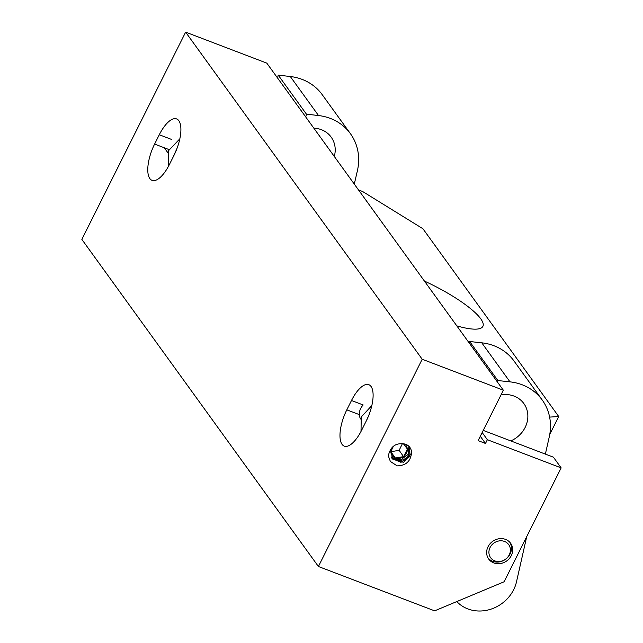 <?xml version="1.0" encoding="UTF-8"?>
<svg xmlns="http://www.w3.org/2000/svg" width="643" height="643" viewBox="0 0 643 643"><rect width="100%" height="100%" fill="white"/><g stroke="black" fill="none" stroke-linecap="round" stroke-linejoin="round"><path stroke-width="0.96" d="M354.285 184.099L357.395 170.757A53.618 47.815 144.1 0 0 350.419 133.672A53.618 47.815 144.1 0 0 318.534 115.547L306.438 114.157L305.771 117.01M277.543 77.98L278.21 75.118L290.298 76.517A53.618 47.815 -35.9 0 1 322.191 94.642L350.419 133.672M278.21 75.118L306.438 114.157M159.287 134.749A27.882 10.891 110.9 0 1 176.616 118.923A27.882 10.891 110.9 0 1 174.068 155.188L169.39 164.528A27.882 10.891 110.9 0 1 152.061 180.353A27.882 10.891 110.9 0 1 149.843 178.577A27.882 10.891 110.9 0 1 154.609 144.08L159.287 134.749L171.376 139.362M185.634 32.15L266.797 63.127L503.356 390.221L478.111 440.632L485.489 443.453L487.362 439.716L561.146 467.879L504.112 581.77L434.62 610.85L318.414 566.499L81.854 239.397L185.634 32.15L422.194 359.244L503.356 390.221M456.819 325.872A63.327 14.459 26.6 0 0 482.893 326.347A63.327 14.459 26.6 0 0 480.731 318.783A63.327 14.459 26.6 0 0 424.42 281.079M549.62 417.106L558.719 416.519L422.925 228.747L362.596 191.493L358.505 189.934M558.719 416.519L549.757 434.419M561.146 467.879L553.414 457.181L483.239 430.4M318.414 566.499L422.194 359.244M488.045 546.727A13.511 12.048 -35.9 0 1 498.992 538.754A13.511 12.048 -35.9 0 1 510.614 543.247A13.511 12.048 -35.9 0 1 511.289 555.6A13.511 12.048 -35.9 0 1 500.342 563.573A13.511 12.048 -35.9 0 1 488.72 559.08A13.511 12.048 -35.9 0 1 488.045 546.727M411.48 453.194C410.523 461.441 405.757 465.661 397.165 465.862L390.381 461.505L388.332 455.903C390.205 447.11 395.132 443.075 403.129 443.783A10.553 9.412 144.1 0 1 409.872 447.399A10.553 9.412 144.1 0 1 411.48 453.194L403.555 462.341L392.15 458.909L391.362 448.894L392.326 447.19M351.488 400.509A27.882 10.891 110.9 0 1 368.825 384.683A27.882 10.891 110.9 0 1 366.277 420.956L361.599 430.296A27.882 10.891 110.9 0 1 344.262 446.121A27.882 10.891 110.9 0 1 342.052 444.345A27.882 10.891 110.9 0 1 346.81 409.848L351.488 400.509L363.191 404.969A12.868 11.478 -35.9 0 0 360.538 418.971M391.965 458.644L401.055 462.277L409.856 456.546L409.768 447.247M391.442 457.768L399.85 460.621C403.812 460.042 406.77 458.081 408.731 454.746L409.085 446.459M408.852 446.226L408.369 454.239L400.549 459.946L391.306 457.486M397.165 465.862L390.309 461.409M485.489 443.453L480.297 436.267M487.362 439.716L482.17 432.538M334.28 156.434A26.17 23.333 144.1 0 0 331.177 137.136A26.17 23.333 144.1 0 0 313.824 128.15M507.954 543.721A11.156 9.942 144.1 0 0 492.811 543.93A11.156 9.942 144.1 0 0 491.381 558.606A11.156 9.942 144.1 0 0 506.523 558.397A11.156 9.942 144.1 0 0 507.954 543.721M509.69 542.129A13.423 11.976 -35.9 0 1 505.961 558.984A13.423 11.976 -35.9 0 1 488.551 558.55A13.423 11.976 -35.9 0 1 487.949 557.851M390.848 450.245A8.576 7.652 144.1 0 0 390.783 451.683L390.807 451.965A8.576 7.652 144.1 0 0 395.26 457.888L390.783 451.691M390.783 451.683L393.452 446.21M395.26 457.888L390.807 451.965M403.523 456.643L395.533 457.985A8.576 7.652 144.1 0 0 399.592 458.298A8.576 7.652 144.1 0 0 403.523 456.643L399.15 450.325L390.807 451.724M407.308 449.192L403.772 456.458A8.576 7.652 144.1 0 0 407.308 449.192L407.292 448.902A8.576 7.652 144.1 0 0 404.64 444.008M399.15 450.325L402.397 443.646M403.458 443.815L407.292 448.902M510.791 440.913A26.17 23.333 144.1 0 0 523.836 403.531A26.17 23.333 144.1 0 0 519.544 399.142A26.17 23.333 144.1 0 0 501.026 394.882M456.803 601.567A35.389 31.563 144.1 0 0 491.107 609.114A35.389 31.563 144.1 0 0 516.53 581.706L526.721 536.624M507.89 394.649A26.162 23.333 144.1 0 0 501.162 394.609M545.368 454.111L549.291 436.758A53.618 47.815 144.1 0 0 542.234 400.026A53.618 47.815 144.1 0 0 509.995 381.862L497.883 380.543L497.521 382.151M469.286 343.113L469.655 341.513L481.768 342.823A53.618 47.815 -35.9 0 1 514.006 360.988L542.234 400.026M469.655 341.513L497.883 380.543M290.298 76.517L318.534 115.547M169.029 149.586L154.609 144.08M359.365 414.639L346.81 409.848M399.85 460.621L400.155 462.341M481.768 342.823L509.995 381.862M167.847 152.704L166.537 150.896M166.248 150.494L164.97 148.726M164.68 148.324L164.278 147.769M177.082 148.228L173.096 157.133M179.831 138.832L168.538 150.695L168.707 165.862M368.351 416.407L366.156 421.197M371.823 405.556L361.245 416.977L361.012 431.437"/></g></svg>
